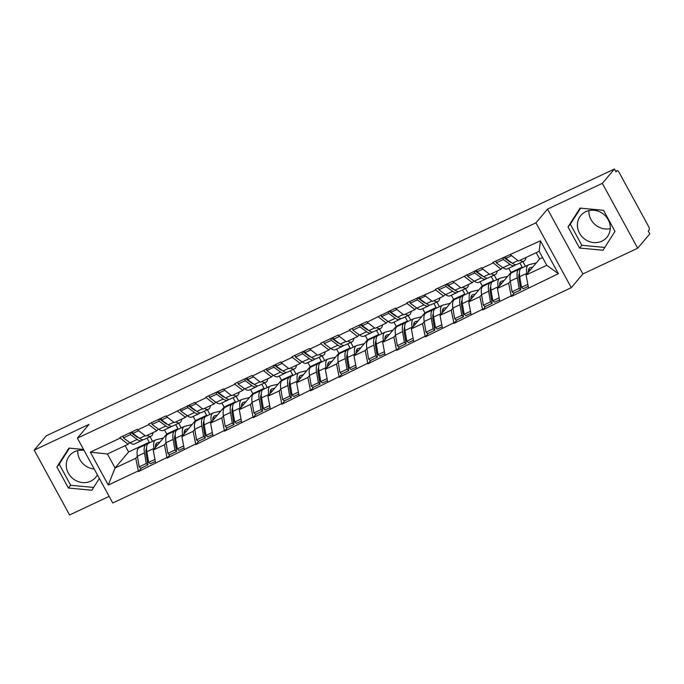 <?xml version="1.0" encoding="UTF-8"?>
<svg xmlns="http://www.w3.org/2000/svg" width="684" height="684" viewBox="0 0 684 684"><rect width="100%" height="100%" fill="white"/><g stroke="black" fill="none" stroke-linecap="round" stroke-linejoin="round"><path stroke-width="1.03" d="M610.256 228.618A16.997 15.629 40.2 0 1 588.915 210.604M585.795 211.672A16.997 15.629 -139.8 0 0 580.853 215.46A16.997 15.629 -139.8 0 0 581.383 235.946A16.997 15.629 -139.8 0 0 601.877 241.17A16.997 15.629 -139.8 0 0 606.828 237.391A16.997 15.629 -139.8 0 0 606.298 216.896A16.997 15.629 -139.8 0 0 585.795 211.672M94.187 468.959A16.997 15.629 40.2 0 1 77.779 450.602M97.402 474.85A16.997 15.629 40.2 0 1 95.683 477.381A16.997 15.629 40.2 0 1 90.741 481.16A16.997 15.629 40.2 0 1 70.238 475.944A16.997 15.629 40.2 0 1 69.708 455.45A16.997 15.629 40.2 0 1 74.659 451.671A16.997 15.629 40.2 0 1 84.081 450.431M637.693 248.215L602.339 183.363L547.542 209.09L582.905 273.942L637.693 248.215L649.8 233.877L648.252 231.047L649.142 229.995A3.266 1.18 64.8 0 0 648.423 226.182L619.251 172.667A3.266 1.18 64.8 0 0 617.028 170.692A3.266 1.18 64.8 0 0 616.874 170.812L615.985 171.864L614.437 169.025L46.307 435.785L34.2 450.123L69.563 514.975L109.141 496.387M582.905 273.942L571.294 287.69L112.74 502.996L77.386 438.145L535.94 222.839L571.294 287.69M542.574 257.577L539.633 258.962L526.09 275.002L546.773 265.289L558.358 273.703L540.42 240.802L492.762 262.459L500.996 269.214L502.526 267.393M558.358 273.703L511.324 296.497L514.377 292.88M510.281 281.244L508.622 283.202L511.324 296.497M511.016 295.933L482.639 309.963L485.691 306.346M481.596 294.71L479.937 296.668L482.639 309.963M482.331 309.399L453.954 323.429L457.006 319.813M452.911 308.176L451.26 310.134L453.954 323.429M453.646 322.865L425.277 336.896L428.329 333.279M424.234 321.642L422.575 323.6L425.277 336.896M424.961 336.331L396.592 350.362L399.644 346.745M395.549 335.109L393.89 337.075L396.592 350.362M396.284 349.798L367.906 363.837L370.959 360.22M366.863 348.575L365.205 350.541L367.906 363.837M367.599 363.264L339.23 377.303L342.282 373.686M338.187 362.041L336.528 364.008L339.23 377.303M338.913 376.73L310.545 390.769L313.597 387.153M309.501 375.507L307.843 377.474L310.545 390.769M310.237 390.196L281.859 404.235L284.912 400.619M280.816 388.974L279.157 390.94L281.859 404.235M281.551 403.671L253.174 417.702L256.235 414.085M252.131 402.448L250.481 404.406L253.174 417.702M252.866 417.137L224.497 431.168L227.55 427.551M223.454 415.915L221.796 417.873L224.497 431.168M224.19 430.604L195.812 444.634L198.864 441.018M194.769 429.381L193.11 431.339L195.812 444.634M195.504 444.07L167.127 458.1L170.179 454.484M166.084 442.847L164.434 444.805L167.127 458.1M166.819 457.536L138.45 471.567L141.502 467.959M137.407 456.314L135.748 458.28L138.45 471.567M138.142 471.002L108.26 485.033L90.322 452.133L120.204 438.102L128.122 444.284L129.652 442.471M493.079 263.032L481.861 268.299L481.553 267.726L453.176 281.765L452.868 281.192L435.4 289.4L435.708 289.965L406.715 302.867L407.031 303.431L395.814 308.698L395.506 308.133L367.128 322.164L366.821 321.6L349.353 329.799L349.661 330.363L338.443 335.63L338.135 335.066L320.668 343.265L320.976 343.83L309.767 349.096L309.459 348.532L291.991 356.732L292.299 357.304L281.081 362.563L280.773 361.998L252.396 376.038L252.088 375.465L234.621 383.664L234.928 384.237L223.719 389.504L223.403 388.931L205.944 397.139L206.252 397.703L195.034 402.97L194.726 402.406L166.349 416.436L166.041 415.872L148.573 424.071L148.881 424.636L137.672 429.903L137.356 429.338L119.888 437.538L120.204 438.102M508.622 283.202L497.405 288.468L510.948 272.429L522.166 267.162L521.208 268.299M500.996 269.214L489.778 274.481L481.861 268.299M522.166 267.162L519.9 263.015M510.948 272.429L508.691 268.282M497.405 288.468L499.799 301.191M479.937 296.668L468.72 301.935L482.263 285.895L493.48 280.628L492.523 281.765M464.393 276.498L472.311 282.68L473.841 280.868M472.311 282.68L461.093 287.947L453.176 281.765M493.48 280.628L491.223 276.49M482.263 285.895L480.006 281.748M468.72 301.935L471.114 314.666M451.26 310.134L440.043 315.401L453.586 299.361L464.795 294.094L463.846 295.231M435.708 289.965L443.625 296.146L445.156 294.334M443.625 296.146L432.416 301.413L424.49 295.231M464.795 294.094L462.538 289.956M453.586 299.361L451.32 295.223M440.043 315.401L442.428 328.132M422.575 323.6L411.358 328.867L424.901 312.827L436.118 307.561L435.161 308.698M407.031 303.431L414.949 309.613L416.479 307.8M414.949 309.613L403.731 314.879L395.814 308.698M436.118 307.561L433.853 303.422M424.901 312.827L422.644 308.689M411.358 328.867L413.752 341.598M393.89 337.075L382.672 342.333L396.216 326.302L407.433 321.035L406.476 322.164M378.346 316.897L386.263 323.079L387.794 321.266M386.263 323.079L375.046 328.346L367.128 322.164M407.433 321.035L405.176 316.889M396.216 326.302L393.958 322.155M382.672 342.333L385.066 355.064M365.205 350.541L353.996 355.808L367.539 339.768L378.748 334.502L377.799 335.63M349.661 330.363L357.578 336.545L359.109 334.733M357.578 336.545L346.361 341.812L338.443 335.63M378.748 334.502L376.491 330.355M367.539 339.768L365.273 335.622M353.996 355.808L356.381 368.531M336.528 364.008L325.31 369.274L338.854 353.235L350.071 347.968L349.114 349.096M320.976 343.83L328.901 350.011L330.432 348.199M328.901 350.011L317.684 355.278L309.767 349.096M350.071 347.968L347.805 343.821M338.854 353.235L336.596 349.088M325.31 369.274L327.704 381.997M307.843 377.474L296.625 382.741L310.168 366.701L321.386 361.434L320.428 362.563M292.299 357.304L300.216 363.478L301.747 361.665M300.216 363.478L288.999 368.744L281.081 362.563M321.386 361.434L319.129 357.287M310.168 366.701L307.911 362.554M296.625 382.741L299.019 395.463M279.157 390.94L267.948 396.207L281.483 380.167L292.701 374.9L291.743 376.029M263.614 370.771L271.531 376.952L273.061 375.131M271.531 376.952L260.313 382.211L252.396 376.038M292.701 374.9L290.443 370.754M281.483 380.167L279.226 376.02M267.948 396.207L270.334 408.929M250.481 404.406L239.263 409.673L252.806 393.633L264.024 388.367L263.066 389.504M234.928 384.237L242.846 390.419L244.385 388.606M242.846 390.419L231.637 395.685L223.719 389.504M264.024 388.367L261.758 384.22M252.806 393.633L250.541 389.487M239.263 409.673L241.657 422.404M221.796 417.873L210.578 423.139L224.121 407.1L235.339 401.833L234.381 402.97M206.252 397.703L214.169 403.885L215.699 402.072M214.169 403.885L202.951 409.152L195.034 402.97M235.339 401.833L233.082 397.695M224.121 407.1L221.864 402.962M210.578 423.139L212.972 435.87M193.11 431.339L181.901 436.606L195.436 420.566L206.653 415.299L205.696 416.436M177.566 411.169L185.484 417.351L187.014 415.539M185.484 417.351L174.266 422.618L166.349 416.436M206.653 415.299L204.396 411.161M195.436 420.566L193.179 416.428M181.901 436.606L184.287 449.337M164.434 444.805L153.216 450.072L166.759 434.032L177.968 428.774L177.019 429.903M148.881 424.636L156.798 430.817L158.329 429.005M156.798 430.817L145.589 436.084L137.672 429.903M177.968 428.774L175.711 424.627M166.759 434.032L164.493 429.894M153.216 450.072L155.601 462.803M125.181 445.669L128.609 451.953L149.292 442.24L148.334 443.369M128.609 451.953L115.066 467.993L135.748 458.28M128.122 444.284L107.431 453.996L115.066 467.993L108.26 485.033M149.292 442.24L147.026 438.093M90.322 452.133L107.431 453.996M602.339 183.363L614.437 169.025M547.542 209.09L535.94 222.839M77.386 438.145L88.988 424.396L34.2 450.123M546.773 265.289L539.146 251.293L518.463 261.006L510.546 254.833M539.633 258.962L536.205 252.678M526.09 275.002L528.476 287.725M540.42 240.802L539.146 251.293M147.308 461.084L148.24 459.973M175.985 447.61L176.917 446.507M204.67 434.143L205.602 433.04M233.355 420.677L234.287 419.574M262.032 407.211L262.964 406.108M290.717 393.745L291.649 392.642M319.402 380.278L320.334 379.175M348.079 366.812L349.02 365.709M376.764 353.346L377.696 352.234M405.45 339.88L406.382 338.768M434.126 326.405L435.067 325.302M462.811 312.939L463.743 311.836M491.497 299.472L492.429 298.369M520.182 286.006L521.114 284.903M83.559 449.474L68.887 448.097L56.892 466.958L68.383 488.034L91.861 490.231L99.36 478.449M579.519 248.036L603.006 250.241L615.001 231.372L603.519 210.304L580.032 208.107L568.028 226.968L579.519 248.036L581.836 245.291L604.784 247.437M69.435 448.148L59.217 464.214L70.7 485.281L93.648 487.435M70.7 485.281L68.383 488.034M59.217 464.214L56.892 466.958M580.571 208.15L570.353 224.215L581.836 245.291M570.353 224.215L568.028 226.968M163.433 437.974L156.055 439.786A17.869 6.472 64.8 0 0 155.61 439.94L148.531 443.266A17.869 6.472 64.8 0 0 147.676 443.933A17.869 6.472 64.8 0 0 146.855 451.739L148.642 462.393L154.969 459.426M155.61 439.94A17.869 6.472 64.8 0 0 154.755 440.607A17.869 6.472 64.8 0 0 153.934 448.413L154.045 449.089M159.911 442.146L157.363 442.77A14.603 5.284 64.8 0 0 157.004 442.899A14.603 5.284 64.8 0 0 156.303 443.446A14.603 5.284 64.8 0 0 155.379 447.507M147.65 443.967L146.59 444.232A17.869 6.472 64.8 0 0 146.145 444.386L139.066 447.712A17.869 6.472 64.8 0 0 138.211 448.379A17.869 6.472 64.8 0 0 137.381 456.185L139.177 466.839L146.256 463.521L147.949 464.923L146.162 454.27A14.603 5.284 64.8 0 1 146.538 448.319M146.145 444.386A17.869 6.472 64.8 0 0 145.282 445.053A17.869 6.472 64.8 0 0 144.461 452.859L146.256 463.521M135.543 435.417L135.423 435.862M153.148 432.536L152.797 433.81A17.869 6.472 -115.2 0 1 151.113 436.178A17.869 6.472 -115.2 0 1 147.128 435.357M141.639 440.624L134.568 443.95A17.869 6.472 -115.2 0 1 130.071 442.779L137.151 439.453A17.869 6.472 64.8 0 0 141.639 440.624A17.869 6.472 64.8 0 0 142.682 439.718M137.151 439.453L130.482 434.579L123.402 437.905L130.071 442.779M130.097 432.741L130.482 434.579M123.017 436.067L123.402 437.905M138.801 437.794A14.603 5.284 64.8 0 1 136.586 436.708L130.738 432.442M156.072 446.695L155.371 446.968M155.567 445.07L156.764 444.506L155.636 444.78M139.177 466.839L140.87 468.249L147.949 464.923M150.027 436.691L152.575 441.368M148.642 462.393L150.343 463.803L155.353 461.452M132.491 431.621L132.867 433.459L139.545 438.333A17.869 6.472 64.8 0 0 144.033 439.504L151.113 436.178M132.867 433.459L138.715 430.715M192.11 424.507L184.74 426.312A17.869 6.472 64.8 0 0 184.295 426.474L177.216 429.8A17.869 6.472 64.8 0 0 176.361 430.467A17.869 6.472 64.8 0 0 175.531 438.273L177.327 448.926L183.654 445.959M184.295 426.474A17.869 6.472 64.8 0 0 183.44 427.141A17.869 6.472 64.8 0 0 182.611 434.947L182.731 435.623M188.587 428.68L186.048 429.304A14.603 5.284 64.8 0 0 185.689 429.432A14.603 5.284 64.8 0 0 184.979 429.979A14.603 5.284 64.8 0 0 184.064 434.041M176.327 430.501L175.275 430.758A17.869 6.472 64.8 0 0 174.83 430.92L167.751 434.246A17.869 6.472 64.8 0 0 166.887 434.913A17.869 6.472 64.8 0 0 166.067 442.719L167.862 453.372L174.933 450.046L176.634 451.457L174.839 440.804A14.603 5.284 64.8 0 1 175.224 434.853M174.83 430.92A17.869 6.472 64.8 0 0 173.967 431.587A17.869 6.472 64.8 0 0 173.146 439.393L174.933 450.046M164.228 421.951L164.109 422.396M181.833 419.07L181.482 420.335A17.869 6.472 -115.2 0 1 179.798 422.712A17.869 6.472 -115.2 0 1 175.814 421.891M170.325 427.158L163.245 430.475A17.869 6.472 -115.2 0 1 158.756 429.313L165.836 425.987A17.869 6.472 64.8 0 0 170.325 427.158A17.869 6.472 64.8 0 0 171.359 426.252M165.836 425.987L159.158 421.113L152.079 424.439L158.756 429.313M158.782 419.275L159.158 421.113M151.703 422.601L152.079 424.439M167.486 424.328A14.603 5.284 64.8 0 1 165.272 423.242L159.423 418.976M184.748 433.228L184.056 433.502M184.244 431.604L185.45 431.04L184.321 431.313M167.862 453.372L169.555 454.783L176.634 451.457M178.704 423.216L181.26 427.902M177.327 448.926L179.02 450.337L184.03 447.986M161.167 418.155L161.552 419.993L168.221 424.867A17.869 6.472 64.8 0 0 172.719 426.029L179.798 422.712M161.552 419.993L167.392 417.249M220.795 411.041L213.425 412.845A17.869 6.472 64.8 0 0 212.98 413.008L205.901 416.325A17.869 6.472 64.8 0 0 205.038 417.001A17.869 6.472 64.8 0 0 204.217 424.807L206.012 435.46L212.339 432.493M212.98 413.008A17.869 6.472 64.8 0 0 212.117 413.675A17.869 6.472 64.8 0 0 211.296 421.481L211.407 422.156M217.273 415.214L214.733 415.838A14.603 5.284 64.8 0 0 214.366 415.966A14.603 5.284 64.8 0 0 213.665 416.513A14.603 5.284 64.8 0 0 212.741 420.574M205.012 417.035L203.952 417.291A17.869 6.472 64.8 0 0 203.507 417.454L196.428 420.771A17.869 6.472 64.8 0 0 195.573 421.447A17.869 6.472 64.8 0 0 194.752 429.253L196.539 439.906L203.618 436.58L205.32 437.991L203.524 427.338A14.603 5.284 64.8 0 1 203.9 421.387M203.507 417.454A17.869 6.472 64.8 0 0 202.652 418.121A17.869 6.472 64.8 0 0 201.823 425.927L203.618 436.58M192.914 408.485L192.785 408.929M210.51 405.603L210.168 406.869A17.869 6.472 -115.2 0 1 208.475 409.246A17.869 6.472 -115.2 0 1 204.49 408.425M199.01 413.692L191.93 417.009A17.869 6.472 -115.2 0 1 187.442 415.846L194.521 412.52A17.869 6.472 64.8 0 0 199.01 413.692A17.869 6.472 64.8 0 0 200.044 412.785M194.521 412.52L187.843 407.647L180.764 410.973L187.442 415.846M187.467 405.809L187.843 407.647M180.388 409.135L180.764 410.973M196.171 410.862A14.603 5.284 64.8 0 1 193.948 409.776L188.109 405.509M213.434 419.762L212.733 420.036M212.929 418.138L214.126 417.573L213.006 417.847M196.539 439.906L198.24 441.317L205.32 437.991M207.389 409.75L209.937 414.436M206.012 435.46L207.705 436.871L212.715 434.52M189.853 404.689L190.237 406.527L196.906 411.4A17.869 6.472 64.8 0 0 201.395 412.563L208.475 409.246M190.237 406.527L196.077 403.782M249.48 397.575L242.11 399.379A17.869 6.472 64.8 0 0 241.657 399.541L234.578 402.859A17.869 6.472 64.8 0 0 233.723 403.534A17.869 6.472 64.8 0 0 232.902 411.341L234.689 421.994L241.016 419.027M241.657 399.541A17.869 6.472 64.8 0 0 240.802 400.208A17.869 6.472 64.8 0 0 239.981 408.015L240.093 408.69M245.958 401.747L243.41 402.372A14.603 5.284 64.8 0 0 243.051 402.5A14.603 5.284 64.8 0 0 242.35 403.047A14.603 5.284 64.8 0 0 241.426 407.108M233.697 403.569L232.637 403.825A17.869 6.472 64.8 0 0 232.192 403.988L225.113 407.305A17.869 6.472 64.8 0 0 224.258 407.98A17.869 6.472 64.8 0 0 223.429 415.786L225.224 426.44L232.303 423.114L233.996 424.525L232.209 413.871A14.603 5.284 64.8 0 1 232.586 407.921M232.192 403.988A17.869 6.472 64.8 0 0 231.337 404.654A17.869 6.472 64.8 0 0 230.508 412.461L232.303 423.114M221.59 395.01L221.471 395.463M239.195 392.129L238.844 393.403A17.869 6.472 -115.2 0 1 237.16 395.771A17.869 6.472 -115.2 0 1 233.176 394.959M227.695 400.217L220.616 403.543A17.869 6.472 -115.2 0 1 216.118 402.38L223.198 399.054A17.869 6.472 64.8 0 0 227.695 400.217A17.869 6.472 64.8 0 0 228.73 399.319M223.198 399.054L216.529 394.181L209.449 397.507L216.118 402.38M216.144 392.342L216.529 394.181M209.065 395.668L209.449 397.507M224.848 397.395A14.603 5.284 64.8 0 1 222.633 396.31L216.785 392.043M242.119 406.296L241.418 406.57M241.614 404.663L242.811 404.107L241.683 404.381M225.224 426.44L226.917 427.851L233.996 424.525M236.074 396.284L238.622 400.961M234.689 421.994L236.39 423.405L241.401 421.053M218.538 391.222L218.914 393.061L225.592 397.934A17.869 6.472 64.8 0 0 230.081 399.097L237.16 395.771M218.914 393.061L224.762 390.316M278.166 384.109L270.787 385.913A17.869 6.472 64.8 0 0 270.342 386.067L263.263 389.393A17.869 6.472 64.8 0 0 262.408 390.068A17.869 6.472 64.8 0 0 261.579 397.874L263.374 408.528L269.701 405.552M270.342 386.067A17.869 6.472 64.8 0 0 269.487 386.742A17.869 6.472 64.8 0 0 268.658 394.548L268.778 395.224M274.643 388.281L272.095 388.905A14.603 5.284 64.8 0 0 271.736 389.034A14.603 5.284 64.8 0 0 271.035 389.581A14.603 5.284 64.8 0 0 270.112 393.642M262.374 390.102L261.322 390.359A17.869 6.472 64.8 0 0 260.878 390.513L253.798 393.839A17.869 6.472 64.8 0 0 252.935 394.514A17.869 6.472 64.8 0 0 252.114 402.32L253.909 412.974L260.98 409.648L262.682 411.058L260.886 400.405A14.603 5.284 64.8 0 1 261.271 394.454M260.878 390.513A17.869 6.472 64.8 0 0 260.014 391.188A17.869 6.472 64.8 0 0 259.193 398.994L260.98 409.648M250.276 381.544L250.156 381.997M267.88 378.662L267.529 379.936A17.869 6.472 -115.2 0 1 265.845 382.305A17.869 6.472 -115.2 0 1 261.861 381.492M256.372 386.751L249.292 390.077A17.869 6.472 -115.2 0 1 244.804 388.914L251.883 385.588A17.869 6.472 64.8 0 0 256.372 386.751A17.869 6.472 64.8 0 0 257.406 385.853M251.883 385.588L245.205 380.714L238.126 384.04L244.804 388.914M244.829 378.876L245.205 380.714M237.75 382.202L238.126 384.04M253.533 383.929A14.603 5.284 64.8 0 1 251.319 382.843L245.471 378.577M270.796 392.83L270.103 393.103M270.291 391.197L271.497 390.641L270.368 390.915M253.909 412.974L255.602 414.384L262.682 411.058M264.751 382.818L267.307 387.495M263.374 408.528L265.076 409.938L270.086 407.578M247.223 377.756L247.599 379.594L254.277 384.468A17.869 6.472 64.8 0 0 258.766 385.631L265.845 382.305M247.599 379.594L253.439 376.85M306.842 370.642L299.472 372.447A17.869 6.472 64.8 0 0 299.028 372.6L291.948 375.926A17.869 6.472 64.8 0 0 291.085 376.602A17.869 6.472 64.8 0 0 290.264 384.408L292.059 395.061L298.386 392.086M299.028 372.6A17.869 6.472 64.8 0 0 298.164 373.276A17.869 6.472 64.8 0 0 297.343 381.082L297.454 381.757M303.32 374.806L300.78 375.43A14.603 5.284 64.8 0 0 300.413 375.559A14.603 5.284 64.8 0 0 299.712 376.114A14.603 5.284 64.8 0 0 298.797 380.176M291.059 376.636L289.999 376.893A17.869 6.472 64.8 0 0 289.554 377.046L282.475 380.372A17.869 6.472 64.8 0 0 281.62 381.048A17.869 6.472 64.8 0 0 280.799 388.854L282.586 399.507L289.665 396.181L291.367 397.592L289.571 386.93A14.603 5.284 64.8 0 1 289.948 380.979M289.554 377.046A17.869 6.472 64.8 0 0 288.699 377.722A17.869 6.472 64.8 0 0 287.878 385.528L289.665 396.181M278.961 368.077L278.833 368.531M296.557 365.196L296.215 366.47A17.869 6.472 -115.2 0 1 294.522 368.838A17.869 6.472 -115.2 0 1 290.538 368.026M285.057 373.284L277.978 376.61A17.869 6.472 -115.2 0 1 273.489 375.448L280.568 372.122A17.869 6.472 64.8 0 0 285.057 373.284A17.869 6.472 64.8 0 0 286.092 372.387M280.568 372.122L273.891 367.248L266.811 370.574L273.489 375.448M273.514 365.41L273.891 367.248M266.435 368.736L266.811 370.574M282.218 370.454A14.603 5.284 64.8 0 1 279.995 369.377L274.156 365.111M299.481 379.363L298.78 379.637M298.976 377.73L300.173 377.166L299.053 377.448M282.586 399.507L284.287 400.909L291.367 397.592M293.436 369.351L295.992 374.028M292.059 395.061L293.752 396.464L298.763 394.112M275.9 364.29L276.285 366.128L282.954 371.002A17.869 6.472 64.8 0 0 287.442 372.164L294.522 368.838M276.285 366.128L282.124 363.384M335.528 357.168L328.158 358.98A17.869 6.472 64.8 0 0 327.704 359.134L320.634 362.46A17.869 6.472 64.8 0 0 319.77 363.127A17.869 6.472 64.8 0 0 318.949 370.933L320.736 381.595L327.063 378.62M327.704 359.134A17.869 6.472 64.8 0 0 326.849 359.81A17.869 6.472 64.8 0 0 326.029 367.616L326.14 368.291M332.005 361.34L329.466 361.964A14.603 5.284 64.8 0 0 329.098 362.092A14.603 5.284 64.8 0 0 328.397 362.64A14.603 5.284 64.8 0 0 327.474 366.709M319.744 363.17L318.684 363.426A17.869 6.472 64.8 0 0 318.24 363.58L311.16 366.906A17.869 6.472 64.8 0 0 310.305 367.573A17.869 6.472 64.8 0 0 309.476 375.379L311.271 386.041L318.351 382.715L320.044 384.126L318.257 373.464A14.603 5.284 64.8 0 1 318.633 367.513M318.24 363.58A17.869 6.472 64.8 0 0 317.385 364.256A17.869 6.472 64.8 0 0 316.555 372.062L318.351 382.715M307.638 354.611L307.518 355.056M325.242 351.73L324.9 353.004A17.869 6.472 -115.2 0 1 323.207 355.372A17.869 6.472 -115.2 0 1 319.223 354.56M313.742 359.818L306.663 363.144A17.869 6.472 -115.2 0 1 302.166 361.973L309.245 358.655A17.869 6.472 64.8 0 0 313.742 359.818A17.869 6.472 64.8 0 0 314.777 358.92M309.245 358.655L302.576 353.782L295.497 357.099L302.166 361.973M302.191 351.944L302.576 353.782M295.112 355.261L295.497 357.099M310.904 356.988A14.603 5.284 64.8 0 1 308.681 355.911L302.832 351.636M328.166 365.889L327.465 366.171M327.662 364.264L328.859 363.7L327.73 363.982M311.271 386.041L312.964 387.443L320.044 384.126M322.121 355.885L324.669 360.562M320.736 381.595L322.438 382.997L327.448 380.646M304.585 350.815L304.961 352.653L311.639 357.527A17.869 6.472 64.8 0 0 316.128 358.698L323.207 355.372M304.961 352.653L310.81 349.917M364.213 343.701L356.834 345.514A17.869 6.472 64.8 0 0 356.39 345.668L349.31 348.994A17.869 6.472 64.8 0 0 348.455 349.661A17.869 6.472 64.8 0 0 347.634 357.467L349.421 368.12L355.748 365.153M356.39 345.668A17.869 6.472 64.8 0 0 355.535 346.343A17.869 6.472 64.8 0 0 354.705 354.15L354.825 354.825M360.69 347.874L358.142 348.498A14.603 5.284 64.8 0 0 357.783 348.626A14.603 5.284 64.8 0 0 357.082 349.173A14.603 5.284 64.8 0 0 356.159 353.243M348.421 349.695L347.369 349.96A17.869 6.472 64.8 0 0 346.925 350.114L339.845 353.44A17.869 6.472 64.8 0 0 338.982 354.107A17.869 6.472 64.8 0 0 338.161 361.913L339.957 372.566L347.036 369.249L348.729 370.651L346.933 359.998A14.603 5.284 64.8 0 1 347.318 354.047M346.925 350.114A17.869 6.472 64.8 0 0 346.061 350.789A17.869 6.472 64.8 0 0 345.24 358.596L347.036 369.249M336.323 341.145L336.203 341.59M353.927 338.264L353.577 339.538A17.869 6.472 -115.2 0 1 351.892 341.906A17.869 6.472 -115.2 0 1 347.908 341.085M342.419 346.352L335.34 349.678A17.869 6.472 -115.2 0 1 330.851 348.507L337.93 345.189A17.869 6.472 64.8 0 0 342.419 346.352A17.869 6.472 64.8 0 0 343.453 345.454M337.93 345.189L331.253 340.316L324.182 343.633L330.851 348.507M330.876 338.477L331.253 340.316M323.797 341.795L324.182 343.633M339.58 343.522A14.603 5.284 64.8 0 1 337.366 342.436L331.518 338.17M356.843 352.422L356.15 352.705M356.347 350.798L357.544 350.234L356.415 350.507M339.957 372.566L341.649 373.977L348.729 370.651M350.807 342.419L353.354 347.096M349.421 368.12L351.123 369.531L356.133 367.18M333.27 337.349L333.647 339.187L340.324 344.061A17.869 6.472 64.8 0 0 344.813 345.232L351.892 341.906M333.647 339.187L339.486 336.451M392.89 330.235L385.519 332.048A17.869 6.472 64.8 0 0 385.075 332.202L377.995 335.528A17.869 6.472 64.8 0 0 377.141 336.195A17.869 6.472 64.8 0 0 376.311 344.001L378.107 354.654L384.434 351.687M385.075 332.202A17.869 6.472 64.8 0 0 384.211 332.869A17.869 6.472 64.8 0 0 383.391 340.675L383.502 341.35M389.367 334.408L386.828 335.032A14.603 5.284 64.8 0 0 386.46 335.16A14.603 5.284 64.8 0 0 385.759 335.707A14.603 5.284 64.8 0 0 384.844 339.777M377.106 336.229L376.055 336.494A17.869 6.472 64.8 0 0 375.601 336.648L368.522 339.974A17.869 6.472 64.8 0 0 367.667 340.641A17.869 6.472 64.8 0 0 366.846 348.447L368.633 359.1L375.713 355.783L377.414 357.185L375.619 346.531A14.603 5.284 64.8 0 1 375.995 340.581M375.601 336.648A17.869 6.472 64.8 0 0 374.747 337.315A17.869 6.472 64.8 0 0 373.926 345.121L375.713 355.783M365.008 327.679L364.88 328.123M382.604 324.797L382.262 326.071A17.869 6.472 -115.2 0 1 380.569 328.44A17.869 6.472 -115.2 0 1 376.585 327.619M371.104 332.886L364.025 336.212A17.869 6.472 -115.2 0 1 359.536 335.04L366.615 331.714A17.869 6.472 64.8 0 0 371.104 332.886A17.869 6.472 64.8 0 0 372.139 331.979M366.615 331.714L359.938 326.849L352.858 330.167L359.536 335.04M359.562 325.003L359.938 326.849M352.482 328.329L352.858 330.167M368.266 330.056A14.603 5.284 64.8 0 1 366.043 328.97L360.203 324.703M385.528 338.956L384.836 339.23M385.024 337.332L386.221 336.767L385.101 337.041M368.633 359.1L370.335 360.511L377.414 357.185M379.483 328.953L382.04 333.63M378.107 354.654L379.8 356.065L384.81 353.714M361.947 323.883L362.332 325.721L369.001 330.594A17.869 6.472 64.8 0 0 373.498 331.766L380.569 328.44M362.332 325.721L368.172 322.976M421.575 316.769L414.205 318.573A17.869 6.472 64.8 0 0 413.76 318.735L406.681 322.061A17.869 6.472 64.8 0 0 405.817 322.728A17.869 6.472 64.8 0 0 404.996 330.534L406.792 341.188L413.11 338.221M413.76 318.735A17.869 6.472 64.8 0 0 412.897 319.402A17.869 6.472 64.8 0 0 412.076 327.208L412.187 327.884M418.052 320.941L415.513 321.565A14.603 5.284 64.8 0 0 415.145 321.694A14.603 5.284 64.8 0 0 414.444 322.241A14.603 5.284 64.8 0 0 413.521 326.302M405.792 322.762L404.731 323.019A17.869 6.472 64.8 0 0 404.287 323.181L397.207 326.507A17.869 6.472 64.8 0 0 396.352 327.174A17.869 6.472 64.8 0 0 395.523 334.98L397.318 345.634L404.398 342.316L406.091 343.719L404.304 333.065A14.603 5.284 64.8 0 1 404.68 327.114M404.287 323.181A17.869 6.472 64.8 0 0 403.432 323.848A17.869 6.472 64.8 0 0 402.602 331.654L404.398 342.316M393.685 314.212L393.565 314.657M411.289 311.331L410.947 312.605A17.869 6.472 -115.2 0 1 409.254 314.973A17.869 6.472 -115.2 0 1 405.27 314.153M399.789 319.419L392.71 322.737A17.869 6.472 -115.2 0 1 388.221 321.574L395.292 318.248A17.869 6.472 64.8 0 0 399.789 319.419A17.869 6.472 64.8 0 0 400.824 318.513M395.292 318.248L388.623 313.375L381.544 316.701L388.221 321.574M388.238 311.536L388.623 313.375M381.159 314.862L381.544 316.701M396.951 316.589A14.603 5.284 64.8 0 1 394.728 315.504L388.88 311.237M414.213 325.49L413.512 325.764M413.709 323.865L414.906 323.301L413.777 323.575M397.318 345.634L399.02 347.044L406.091 343.719M408.168 315.478L410.716 320.163M406.792 341.188L408.485 342.599L413.495 340.247M390.632 310.416L391.009 312.255L397.686 317.128A17.869 6.472 64.8 0 0 402.175 318.291L409.254 314.973M391.009 312.255L396.857 309.51M450.26 303.303L442.881 305.107A17.869 6.472 64.8 0 0 442.437 305.269L435.357 308.587A17.869 6.472 64.8 0 0 434.502 309.262A17.869 6.472 64.8 0 0 433.682 317.068L435.469 327.721L441.796 324.755M442.437 305.269A17.869 6.472 64.8 0 0 441.582 305.936A17.869 6.472 64.8 0 0 440.752 313.742L440.872 314.418M446.738 307.475L444.19 308.099A14.603 5.284 64.8 0 0 443.831 308.228A14.603 5.284 64.8 0 0 443.129 308.775A14.603 5.284 64.8 0 0 442.206 312.836M434.468 309.296L433.417 309.553A17.869 6.472 64.8 0 0 432.972 309.715L425.893 313.033A17.869 6.472 64.8 0 0 425.029 313.708A17.869 6.472 64.8 0 0 424.208 321.514L426.004 332.168L433.083 328.842L434.776 330.252L432.981 319.599A14.603 5.284 64.8 0 1 433.365 313.648M432.972 309.715A17.869 6.472 64.8 0 0 432.108 310.382A17.869 6.472 64.8 0 0 431.288 318.188L433.083 328.842M422.37 300.746L422.25 301.191M439.974 297.865L439.624 299.13A17.869 6.472 -115.2 0 1 437.94 301.507A17.869 6.472 -115.2 0 1 433.955 300.686M428.466 305.953L421.387 309.271A17.869 6.472 -115.2 0 1 416.898 308.108L423.977 304.782A17.869 6.472 64.8 0 0 428.466 305.953A17.869 6.472 64.8 0 0 429.501 305.047M423.977 304.782L417.308 299.908L410.229 303.234L416.898 308.108M416.924 298.07L417.308 299.908M409.844 301.396L410.229 303.234M425.628 303.123A14.603 5.284 64.8 0 1 423.413 302.037L417.565 297.771M442.89 312.024L442.197 312.297M442.394 310.399L443.591 309.835L442.462 310.108M426.004 332.168L427.697 333.578L434.776 330.252M436.854 302.012L439.402 306.697M435.469 327.721L437.17 329.132L442.18 326.781M419.318 296.95L419.694 298.788L426.371 303.662A17.869 6.472 64.8 0 0 430.86 304.825L437.94 301.507M419.694 298.788L425.534 296.044M478.937 289.836L471.567 291.641A17.869 6.472 64.8 0 0 471.122 291.803L464.043 295.12A17.869 6.472 64.8 0 0 463.188 295.796A17.869 6.472 64.8 0 0 462.358 303.602L464.154 314.255L470.481 311.288M471.122 291.803A17.869 6.472 64.8 0 0 470.267 292.47A17.869 6.472 64.8 0 0 469.438 300.276L469.549 300.951M475.414 294.009L472.875 294.633A14.603 5.284 64.8 0 0 472.507 294.761A14.603 5.284 64.8 0 0 471.806 295.308A14.603 5.284 64.8 0 0 470.891 299.37M463.154 295.83L462.102 296.087A17.869 6.472 64.8 0 0 461.649 296.249L454.578 299.566A17.869 6.472 64.8 0 0 453.714 300.242A17.869 6.472 64.8 0 0 452.894 308.048L454.68 318.701L461.76 315.375L463.461 316.786L461.666 306.133A14.603 5.284 64.8 0 1 462.042 300.182M461.649 296.249A17.869 6.472 64.8 0 0 460.794 296.916A17.869 6.472 64.8 0 0 459.973 304.722L461.76 315.375M451.055 287.271L450.936 287.725M468.66 284.39L468.309 285.664A17.869 6.472 -115.2 0 1 466.625 288.032A17.869 6.472 -115.2 0 1 462.632 287.22M457.151 292.478L450.072 295.804A17.869 6.472 -115.2 0 1 445.583 294.642L452.663 291.316A17.869 6.472 64.8 0 0 457.151 292.478A17.869 6.472 64.8 0 0 458.186 291.581M452.663 291.316L445.985 286.442L438.906 289.768L445.583 294.642M445.609 284.604L445.985 286.442M438.529 287.93L438.906 289.768M454.313 289.657A14.603 5.284 64.8 0 1 452.09 288.571L446.25 284.305M471.575 298.557L470.883 298.831M471.071 296.933L472.268 296.369L471.148 296.642M454.68 318.701L456.382 320.112L463.461 316.786M465.53 288.545L468.087 293.222M464.154 314.255L465.847 315.666L470.857 313.315M447.994 283.484L448.379 285.322L455.048 290.196A17.869 6.472 64.8 0 0 459.545 291.358L466.625 288.032M448.379 285.322L454.219 282.577M507.622 276.37L500.252 278.174A17.869 6.472 64.8 0 0 499.807 278.337L492.728 281.654A17.869 6.472 64.8 0 0 491.864 282.33A17.869 6.472 64.8 0 0 491.044 290.136L492.839 300.789L499.166 297.814M499.807 278.337A17.869 6.472 64.8 0 0 498.944 279.004A17.869 6.472 64.8 0 0 498.123 286.81L498.234 287.485M504.099 280.543L501.56 281.167A14.603 5.284 64.8 0 0 501.192 281.295A14.603 5.284 64.8 0 0 500.491 281.842A14.603 5.284 64.8 0 0 499.568 285.903M491.839 282.364L490.779 282.62A17.869 6.472 64.8 0 0 490.334 282.774L483.255 286.1A17.869 6.472 64.8 0 0 482.4 286.776A17.869 6.472 64.8 0 0 481.57 294.582L483.366 305.235L490.445 301.909L492.147 303.32L490.351 292.666A14.603 5.284 64.8 0 1 490.727 286.716M490.334 282.774A17.869 6.472 64.8 0 0 489.479 283.45A17.869 6.472 64.8 0 0 488.65 291.256L490.445 301.909M479.74 273.805L479.612 274.258M497.336 270.924L496.994 272.198A17.869 6.472 -115.2 0 1 495.301 274.566A17.869 6.472 -115.2 0 1 491.317 273.754M485.837 279.012L478.757 282.338A17.869 6.472 -115.2 0 1 474.269 281.175L481.348 277.849A17.869 6.472 64.8 0 0 485.837 279.012A17.869 6.472 64.8 0 0 486.871 278.114M481.348 277.849L474.67 272.976L467.591 276.302L474.269 281.175M474.286 271.138L474.67 272.976M467.215 274.464L467.591 276.302M482.998 276.191A14.603 5.284 64.8 0 1 480.775 275.105L474.935 270.838M500.261 285.091L499.559 285.365M499.756 283.458L500.953 282.902L499.833 283.176M483.366 305.235L485.067 306.646L492.147 303.32M494.216 275.079L496.764 279.756M492.839 300.789L494.532 302.2L499.542 299.84M476.68 270.018L477.064 271.856L483.733 276.729A17.869 6.472 64.8 0 0 488.222 277.892L495.301 274.566M477.064 271.856L482.904 269.111M536.307 262.904L528.929 264.708A17.869 6.472 64.8 0 0 528.484 264.862L521.405 268.188A17.869 6.472 64.8 0 0 520.55 268.863A17.869 6.472 64.8 0 0 519.729 276.669L521.516 287.323L527.843 284.347M528.484 264.862A17.869 6.472 64.8 0 0 527.629 265.537A17.869 6.472 64.8 0 0 526.808 273.344L526.919 274.019M532.785 267.076L530.237 267.692A14.603 5.284 64.8 0 0 529.878 267.82A14.603 5.284 64.8 0 0 529.177 268.376A14.603 5.284 64.8 0 0 528.253 272.437M520.524 268.897L519.464 269.154A17.869 6.472 64.8 0 0 519.019 269.308L511.94 272.634A17.869 6.472 64.8 0 0 511.076 273.309A17.869 6.472 64.8 0 0 510.255 281.115L512.051 291.769L519.13 288.443L520.823 289.854L519.036 279.2A14.603 5.284 64.8 0 1 519.413 273.241M519.019 269.308A17.869 6.472 64.8 0 0 518.156 269.983A17.869 6.472 64.8 0 0 517.335 277.789L519.13 288.443M508.417 260.339L508.298 260.792M526.022 257.458L525.671 258.732A17.869 6.472 -115.2 0 1 523.987 261.1A17.869 6.472 -115.2 0 1 520.002 260.288M514.513 265.546L507.442 268.872A17.869 6.472 -115.2 0 1 502.945 267.709L510.025 264.383A17.869 6.472 64.8 0 0 514.513 265.546A17.869 6.472 64.8 0 0 515.556 264.648M510.025 264.383L503.356 259.51L496.276 262.836L502.945 267.709M502.971 257.671L503.356 259.51M495.891 260.997L496.276 262.836M511.675 262.724A14.603 5.284 64.8 0 1 509.46 261.639L503.612 257.372M528.937 271.625L528.245 271.899M528.441 269.992L529.638 269.428L528.51 269.71M512.051 291.769L513.744 293.171L520.823 289.854M522.901 261.613L525.449 266.29M521.516 287.323L523.217 288.725L528.228 286.374M505.365 256.551L505.741 258.39L512.419 263.263A17.869 6.472 64.8 0 0 516.907 264.426L523.987 261.1M505.741 258.39L511.589 255.645M616.874 170.812L615.711 171.359M156.67 443.095L157.363 442.77M137.381 456.185L144.461 452.859M146.855 451.739L153.934 448.413M139.545 438.333L145.119 435.717M185.355 429.629L186.048 429.304M166.067 442.719L173.146 439.393M175.531 438.273L182.611 434.947M168.221 424.867L173.796 422.25M214.032 416.163L214.733 415.838M194.752 429.253L201.823 425.927M204.217 424.807L211.296 421.481M196.906 411.4L202.481 408.784M242.717 402.696L243.41 402.372M223.429 415.786L230.508 412.461M232.902 411.341L239.981 408.015M225.592 397.934L231.166 395.318M271.403 389.23L272.095 388.905M252.114 402.32L259.193 398.994M261.579 397.874L268.658 394.548M254.277 384.468L259.843 381.852M300.088 375.764L300.78 375.43M280.799 388.854L287.878 385.528M290.264 384.408L297.343 381.082M282.954 371.002L288.528 368.385M328.765 362.289L329.466 361.964M309.476 375.379L316.555 372.062M318.949 370.933L326.029 367.616M311.639 357.527L317.214 354.911M357.45 348.823L358.142 348.498M338.161 361.913L345.24 358.596M347.634 357.467L354.705 354.15M340.324 344.061L345.899 341.444M386.135 335.357L386.828 335.032M366.846 348.447L373.926 345.121M376.311 344.001L383.391 340.675M369.001 330.594L374.576 327.978M414.812 321.89L415.513 321.565M395.523 334.98L402.602 331.654M404.996 330.534L412.076 327.208M397.686 317.128L403.261 314.512M443.497 308.424L444.19 308.099M424.208 321.514L431.288 318.188M433.682 317.068L440.752 313.742M426.371 303.662L431.946 301.046M472.182 294.958L472.875 294.633M452.894 308.048L459.973 304.722M462.358 303.602L469.438 300.276M455.048 290.196L460.623 287.579M500.859 281.492L501.56 281.167M481.57 294.582L488.65 291.256M491.044 290.136L498.123 286.81M483.733 276.729L489.308 274.113M529.544 268.025L530.237 267.692M510.255 281.115L517.335 277.789M519.729 276.669L526.808 273.344M512.419 263.263L517.993 260.647M615.694 171.325L617.028 170.692"/></g></svg>
